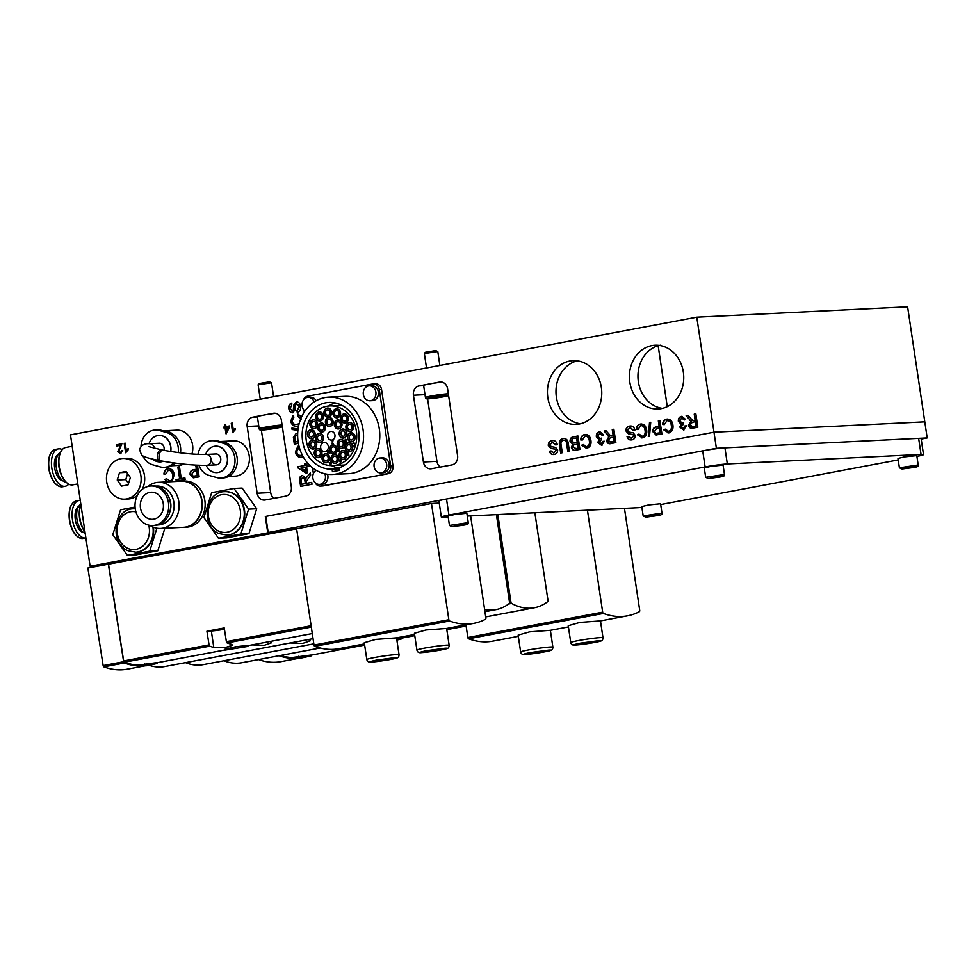 <?xml version="1.0" encoding="UTF-8"?>
<svg xmlns="http://www.w3.org/2000/svg" width="976" height="976" viewBox="0 0 976 976"><rect width="100%" height="100%" fill="white"/><g stroke="black" fill="none" stroke-linecap="round" stroke-linejoin="round"><path stroke-width="1.46" d="M579.293 424.023A31.915 27.157 -92.8 0 0 601.582 389.326A31.915 27.157 -92.8 0 0 573.022 360.644A31.915 27.157 -92.8 0 0 569.886 361.01A31.915 27.157 -92.8 0 0 547.597 395.707A31.915 27.157 -92.8 0 0 576.157 424.389A31.915 27.157 -92.8 0 0 579.293 424.023M661.289 408.615A31.915 27.157 -92.8 0 0 683.566 373.918A31.915 27.157 -92.8 0 0 655.018 345.236A31.915 27.157 -92.8 0 0 651.87 345.602A31.915 27.157 -92.8 0 0 629.593 380.298A31.915 27.157 -92.8 0 0 658.141 408.981A31.915 27.157 -92.8 0 0 661.289 408.615M125.599 452.766L124.196 443.385L125.221 443.189L126.307 450.509L127.941 448.777L128.112 449.887L125.599 452.766M177.876 467.065L179.486 466.76L181.255 478.618L184.903 477.935L185.135 479.484L176.229 481.156L176.009 479.606L179.657 478.923L177.876 467.065L179.499 466.821M292.678 412.799C290.482 412.763 289.213 411.408 288.859 408.737C288.384 405.894 289.262 404.027 291.482 403.137L291.763 405.028L290.165 408.407L292.288 410.933L293.227 410.262L293.959 404.698L296.375 401.856C298.693 401.892 300.059 403.295 300.474 406.089C300.998 409.42 299.913 411.555 297.229 412.482L296.948 410.591L299.181 406.419L296.728 403.735L295.411 405.455L294.837 410.359L292.288 412.848M297.643 412.36L297.375 410.567L299.608 406.406L296.728 403.735M292.349 410.933L293.227 410.262M293.654 410.237L294.386 404.686L296.777 401.819M297.912 430.306L292.117 429.513L291.909 428.098L298.083 428.94M303.231 456.829L301.035 457.28M302.023 457.158C298.51 457.732 296.277 456.036 295.338 452.071L297.875 446.276L298.51 448.106L296.667 451.912C297.436 454.743 299.132 455.865 301.73 455.28L302.328 455.133M301.12 455.365L302.365 455.206M301.035 486.329L300.181 480.57C299.62 477.898 300.413 476.203 302.572 475.495L305.744 478.496L310.307 472.86L310.624 475.019L306.33 481.4L306.623 483.34L311.722 482.376L312.015 484.267L300.62 486.402L299.754 480.582C299.193 477.923 299.986 476.227 302.145 475.519L302.584 475.458M232.642 432.649L231.239 423.267L232.264 423.072L233.349 430.392L234.984 428.659L235.155 429.769L232.642 432.649M561.09 452.937L559.943 445.288C559.248 441.628 560.395 439.395 563.42 438.602L562.993 438.627C566.117 438.212 567.873 439.895 568.276 443.653L569.423 451.376L567.825 451.668L566.678 444.043C566.531 441.469 565.433 440.225 563.372 440.31C561.261 440.884 560.517 442.47 561.139 445.093L562.274 452.718L560.663 453.023L559.516 445.3C558.821 441.64 559.968 439.42 562.993 438.627L563.86 438.517M564.055 440.261L563.372 440.31M582.294 439.981L581.049 439.871C581.257 436.919 582.574 435.137 585.027 434.54L584.6 434.564C588.15 434.259 590.26 436.26 590.919 440.542C591.468 444.678 590.053 447.264 586.686 448.301L581.72 445.227L583.258 444.519L586.539 446.74C588.943 445.886 589.87 443.921 589.321 440.847C588.992 437.687 587.54 436.101 584.99 436.077L582.294 440.03L580.622 439.895C580.83 436.943 582.147 435.162 584.6 434.564L585.478 434.454M586.686 448.301L586.015 448.387M586.966 446.715C589.37 445.861 590.297 443.897 589.748 440.835C589.419 437.663 587.967 436.077 585.417 436.052L584.99 436.077M610.915 443.58C608.646 444.202 607.194 443.226 606.56 440.676L609.036 436.504L604.156 431.063L605.998 430.721L610.695 435.955L611.501 435.869L613.148 435.552L612.245 429.538L613.855 429.245L615.856 442.64L609.732 443.714M610.695 435.955L613.148 435.552M638.011 429.513L636.755 429.403C636.962 426.451 638.292 424.67 640.744 424.072L640.317 424.096C643.867 423.791 645.978 425.792 646.637 430.074C647.173 434.21 645.758 436.797 642.403 437.834L637.426 434.759L638.975 434.052L642.245 436.272C644.648 435.418 645.575 433.454 645.026 430.379C644.697 427.22 643.257 425.634 640.695 425.609L637.999 429.562L636.328 429.428C636.535 426.475 637.865 424.694 640.317 424.096L641.195 423.987M642.403 437.834L641.732 437.919M642.013 436.309L642.672 436.248C645.075 435.394 646.002 433.429 645.453 430.367L645.026 430.379M641.354 425.56L640.695 425.609M658.324 420.888L659.922 420.583L661.923 433.991L656.043 434.967L652.883 431.721C652.7 428.854 653.847 427.256 656.348 426.902L659.142 426.39L658.324 420.888L659.935 420.644M656.384 434.967L652.883 431.721M683.993 429.904L680.248 427.098L681.394 424.157L678.771 421.254C678.613 418.57 679.65 416.923 681.895 416.337L685.579 419.473L684.139 419.924L681.651 417.911L679.796 421.01L682.309 423.096L683.224 422.742L683.31 424.316L681.272 426.793L683.285 428.379L684.896 425.963L686.384 425.865L683.566 429.928L679.821 427.122L680.967 424.17L678.344 421.266C678.186 418.582 679.223 416.947 681.468 416.362L681.992 416.288M682.212 423.12L683.651 422.718M683.224 428.391L684.896 425.963M247.172 426.475A8.15 6.93 87.2 0 1 252.808 417.155L273.304 413.299A8.15 6.93 87.2 0 1 274.11 413.202A8.15 6.93 87.2 0 1 281.344 420.058L291.312 486.817A8.15 6.93 87.2 0 1 285.687 496.15L265.191 499.993A8.15 6.93 87.2 0 1 264.386 500.09A8.15 6.93 87.2 0 1 257.152 493.234L247.172 426.475L258.75 425.902M696.791 317.176L907.607 306.83L924.797 421.852L713.981 432.197L696.791 317.176L70.479 434.869L90.109 566.251L267.766 532.859L277.733 532.371M921.185 439.066L927.2 437.931L924.797 421.852L713.981 432.197L265.313 516.511L267.766 532.859M413.434 395.231A8.15 6.93 87.2 0 1 419.07 385.91L439.566 382.055A8.15 6.93 87.2 0 1 440.371 381.958A8.15 6.93 87.2 0 1 447.594 388.814L457.573 455.572A8.15 6.93 87.2 0 1 451.949 464.905L431.453 468.748A8.15 6.93 87.2 0 1 430.648 468.846A8.15 6.93 87.2 0 1 423.413 461.99L413.434 395.231L425.011 394.67M692.899 428.171C690.642 428.793 689.178 427.83 688.544 425.268L691.02 421.095L686.152 415.654L687.982 415.312L692.692 420.546L695.132 420.156L694.229 414.141L695.839 413.836L697.84 427.244L691.728 428.318M692.692 420.546L695.132 420.156M664.29 424.572L663.033 424.475C663.241 421.51 664.571 419.729 667.023 419.131L666.596 419.155C670.146 418.863 672.257 420.851 672.915 425.133C673.452 429.269 672.049 431.856 668.682 432.893L663.704 429.83L665.254 429.123L668.523 431.331C670.927 430.477 671.854 428.513 671.305 425.451C670.976 422.279 669.536 420.693 666.974 420.668L664.278 424.633L662.606 424.487C662.814 421.534 664.144 419.753 666.596 419.155L667.474 419.046M668.682 432.893L668.011 432.978M668.292 431.368L668.95 431.319C671.354 430.453 672.281 428.488 671.732 425.426L671.305 425.451M667.633 420.619L666.974 420.668M649.516 422.535L650.724 422.315L649.516 436.321L648.308 436.553L649.516 422.535L650.724 422.376M631.228 438.334L634.107 435.808L633.534 434.698L628.776 433.734L626.324 430.867C626.311 428.147 627.495 426.561 629.862 426.109L629.435 426.134C632.265 425.573 634.095 426.878 634.925 430.05L633.314 430.355L629.74 427.671L627.483 430.501L628.971 432.075L633.156 432.819L635.278 435.406C635.278 437.968 634.144 439.444 631.875 439.81C629.459 440.335 627.849 439.273 627.056 436.65L628.666 436.357L631.57 438.273L633.68 435.821L633.095 434.723L628.349 433.759L625.897 430.892C625.884 428.171 627.068 426.585 629.435 426.134L630.362 426.024M630.459 427.61L629.74 427.671M631.875 439.81L631.045 439.908M601.997 445.312L598.251 442.506L599.41 439.554L596.775 436.65C596.617 433.966 597.666 432.331 599.911 431.746L603.583 434.881L602.155 435.32L599.654 433.32L597.812 436.418L600.325 438.505L601.24 438.151L601.314 439.725L599.276 442.201L601.301 443.787L602.9 441.372L604.388 441.262L601.57 445.324L597.824 442.531L598.983 439.578L596.348 436.675C596.19 433.991 597.239 432.356 599.484 431.77L600.008 431.697M600.216 438.529L601.667 438.126M601.24 443.799L602.9 441.372M575.681 450.192C573.522 450.729 572.095 449.802 571.387 447.435L572.668 444.226L570.045 441.42C569.972 438.614 571.18 437.077 573.656 436.797L577.938 435.991L579.939 449.399L574.73 450.314M553.624 452.913L556.503 450.387L555.917 449.277L551.172 448.326L548.707 445.459C548.695 442.726 549.878 441.152 552.257 440.701L551.83 440.725C554.661 440.164 556.479 441.469 557.308 444.641L555.71 444.934L552.123 442.25L549.878 445.08L551.355 446.666L555.551 447.398L557.662 449.985C557.662 452.559 556.527 454.023 554.258 454.401C551.843 454.914 550.244 453.864 549.439 451.241L551.05 450.936L553.965 452.864L556.076 450.412L555.49 449.302L550.745 448.338L548.28 445.471C548.268 442.75 549.451 441.164 551.83 440.725L552.758 440.603M552.843 442.189L552.123 442.25M554.258 454.401L553.441 454.499M224.59 424.523L225.615 424.328L225.956 426.61L229.433 425.963L229.616 427.159L225.981 433.783L225.114 428L224.09 428.196L223.919 427L224.931 426.805L224.59 424.523L225.627 424.377M309.087 464.698L309.343 466.394L306.562 466.906L307.44 472.75L305.976 473.031L298.022 467.992L297.839 466.784L304.841 465.467L304.585 463.746L306.049 463.478L306.305 465.198L309.063 464.674M298.388 443.36L294.301 444.129L293.373 437.187L296.082 433.539L297.68 433.612M301.108 419.326L297.692 416.105L297.778 414.141L301.694 416.691M298.619 425.89L296.411 426.341M297.399 426.231C293.886 426.793 291.653 425.097 290.714 421.132L293.251 415.349L293.886 417.167L292.044 420.973C292.812 423.816 294.508 424.926 297.107 424.34L299.156 423.621M296.497 424.426L299.095 423.84M166.908 481.924L165.017 479.436L166.567 478.728L169.836 480.936C172.24 480.082 173.167 478.118 172.618 475.056C172.288 471.884 170.849 470.298 168.287 470.273L165.591 474.238L163.919 474.092C164.127 471.14 165.456 469.358 167.909 468.761L168.787 468.651M165.603 474.177L164.346 474.08C164.554 471.115 165.883 469.334 168.336 468.736L167.909 468.761C171.459 468.468 173.557 470.456 174.228 474.739L171.971 481.68M169.604 480.973L170.263 480.924C172.667 480.058 173.594 478.094 173.045 475.031L172.618 475.056M173.045 475.031C172.715 471.872 171.276 470.273 168.714 470.261L168.287 470.273M197.42 465.223L199.153 476.849L193.26 477.825L190.113 474.58C189.93 471.713 191.076 470.115 193.577 469.761L196.371 469.236L195.749 465.137M193.602 477.813L190.113 474.58M120.585 453.706L117.754 451.583L120.707 445.276L116.815 446.008L116.632 444.8L121.841 443.824L118.767 451.376L120.451 452.62L121.707 450.656L122.744 450.583L120.182 453.755M120.426 452.62L121.707 450.656M99.942 565.763L90.109 566.251M660.459 345.187L658.153 345.724A31.915 27.157 -92.8 0 0 638.036 378.712A31.915 27.157 -92.8 0 0 662.399 408.371M577.316 360.827A31.915 27.157 -92.8 0 0 556.015 393.426A31.915 27.157 -92.8 0 0 580.403 423.779M440.371 467.077A8.15 6.93 87.2 0 1 436.943 461.331L427.598 398.818M274.11 498.321A8.15 6.93 87.2 0 1 270.681 492.575L261.348 430.062M695.559 420.131L694.229 414.141M694.656 414.117L695.851 413.897M691.972 428.293L688.544 425.268M688.971 425.255L691.02 421.095M691.447 421.083L690.044 420.607M690.471 420.583L686.152 415.654M686.579 415.63L688.031 415.361M692.35 426.671L696.437 425.975L695.79 421.681L692.313 422.266L690.142 424.926L692.606 426.634L696.01 426L695.363 421.693M684.566 419.9L682.078 417.899M685.323 425.939L686.384 425.865M667.023 419.131L667.694 419.033M669.109 432.88L663.704 429.83M664.131 429.806L665.315 429.257M671.732 425.426C671.403 422.254 669.963 420.668 667.401 420.656M653.31 431.709C653.127 428.83 654.286 427.232 656.775 426.89L656.348 426.902M656.775 426.89L659.142 426.39M659.569 426.366L658.751 420.863M656.043 433.381L660.52 432.722L659.8 427.915L656.628 428.452L654.481 431.368L656.043 433.381L660.093 432.746L659.373 427.927M648.747 436.467L649.943 422.523M640.744 424.072L641.415 423.974M642.83 437.809L637.426 434.759M637.853 434.747L639.036 434.198M645.453 430.367C645.124 427.195 643.684 425.609 641.122 425.585M629.862 426.109L630.594 426.012M633.741 430.331L630.167 427.647M632.302 439.798C629.886 440.31 628.276 439.261 627.483 436.638L627.056 436.65M627.483 436.638L628.678 436.406M613.575 435.54L612.245 429.538M612.672 429.525L613.855 429.294M609.976 443.702L606.56 440.676M606.987 440.652L609.036 436.504M609.463 436.492L608.048 436.016M608.475 435.991L604.156 431.063M604.583 431.038L606.035 430.77M611.049 442.018L614.441 441.384L613.806 437.089L610.329 437.675L608.158 440.335L610.622 442.043L614.014 441.396L613.379 437.102M602.582 435.308L600.081 433.295M603.327 441.347L604.388 441.274M585.027 434.54L585.698 434.442M587.113 448.277L581.72 445.227M582.147 445.215L583.331 444.666M576.108 450.18C573.949 450.705 572.522 449.777 571.814 447.411L573.095 444.202L570.472 441.396C570.399 438.602 571.607 437.053 574.083 436.772L573.656 436.797M574.083 436.772L577.938 436.052M574.071 443.043L577.682 442.457L576.987 437.821L572.9 438.59L571.655 441.152L574.742 442.945L577.255 442.482L576.56 437.834M575.047 448.692L578.524 448.13L577.914 444.007L573.79 444.885L572.973 446.959L575.938 448.557L578.097 448.155L577.487 444.031M575.254 448.679L576.365 448.533M575.169 442.933L574.278 443.043M563.42 438.602L564.079 438.505M568.239 451.595L567.105 444.031C566.971 441.445 565.86 440.2 563.799 440.298M552.257 440.701L552.977 440.591M556.137 444.922L552.55 442.238M554.685 454.377C552.27 454.889 550.671 453.84 549.878 451.217L549.439 451.241M549.878 451.217L551.062 450.997M233.057 432.575L231.239 423.267M235.411 428.635L233.349 430.392M229.445 426.012L225.956 426.61M226.395 433.698L225.114 428M224.517 428.122L223.919 427M225.371 426.78L225.029 424.499M226.639 431.197L228.774 427.378L226.139 427.817L226.639 431.197L228.347 427.403M306.147 477.349L305.744 478.496M306.574 477.325L310.356 473.201M311.734 482.437L306.623 483.34M305.195 479.972L302.462 477.398L301.059 480.265L301.657 484.267L305.732 483.559L305.195 479.972L302.889 477.374M301.657 484.267L305.305 483.584L304.768 479.985M306.33 472.957L298.022 467.992M298.449 467.968L297.839 466.784M298.266 466.76L304.841 465.467M305.268 465.442L304.585 463.746M305.012 463.722L306.061 463.527M309.087 464.735L306.305 465.198M305.659 470.908L305.537 467.162L300.998 467.955L305.659 470.908L305.11 467.187M302.45 457.146C298.937 457.707 296.704 456.012 295.765 452.047L295.338 452.071M295.765 452.047L298.302 446.264M301.34 455.353L302.157 455.255M294.728 444.043L293.373 437.187M293.8 437.175L296.082 433.539M297.643 435.381L296.985 435.381M297.643 435.54L296.411 435.418L294.728 437.224L295.338 441.982L298.095 441.53M295.338 441.982L298.083 441.469M297.924 430.233L292.117 429.513M292.544 429.501L292.349 428.159M301.12 417.96L297.692 416.105M298.119 416.081L298.205 414.202M297.826 426.207C294.313 426.78 292.08 425.072 291.141 421.107L290.714 421.132M291.141 421.107L293.678 415.325M296.716 424.414L297.534 424.316M293.105 412.775C290.909 412.738 289.64 411.384 289.286 408.712L288.859 408.737M289.286 408.712C288.811 405.87 289.689 404.003 291.909 403.112M168.336 468.736L169.007 468.639M167.335 481.9L165.017 479.436M165.444 479.411L166.628 478.874M184.915 477.996L181.255 478.618M176.656 481.07L176.009 479.606M176.436 479.582L179.657 478.923M180.084 478.899L178.303 467.04M190.54 474.568C190.357 471.689 191.503 470.09 194.004 469.749L193.577 469.761M194.004 469.749L196.371 469.236M196.798 469.224L196.188 465.162M193.272 476.239L197.75 475.58L197.03 470.774L193.858 471.31L191.711 474.226L193.272 476.239L197.323 475.605L196.603 470.786M126.014 452.693L124.196 443.385M128.368 448.753L126.307 450.509M121.012 453.694L118.181 451.559L120.707 445.276M117.23 445.934L116.632 444.8M117.059 444.788L121.854 443.885M122.134 450.631L122.756 450.595M927.2 437.931L716.384 448.289L268.18 532.506L280.136 531.92M716.384 448.289L713.981 432.197L265.777 516.426L268.18 532.506M660.691 504.555L898.213 459.916M916.915 456.402A16.299 1 171.5 0 0 923.516 454.596A16.299 1 171.5 0 0 921.063 454.438L918.648 438.358L724.936 447.862L727.34 463.954A16.299 1 171.5 0 0 705.123 466.943L448.911 515.084A16.299 1 171.5 0 0 441.335 517.073A16.299 1 171.5 0 0 443.787 517.231L448.191 517.024M921.063 454.438L727.34 463.954M705.123 466.943L702.72 450.851L446.508 499.004L448.911 515.084M467.272 516.084L637.511 507.727A16.299 1 171.5 0 0 641.891 507.361M702.72 450.851A16.299 1 -8.5 0 1 724.936 447.862M918.648 438.358A16.299 1 -8.5 0 1 921.1 438.517L923.516 454.596M441.335 517.073L438.932 500.993A16.299 1 -8.5 0 1 446.508 499.004M258.115 384.788L259.03 383.556L269.437 381.836L271.523 382.775L258.115 384.788L260.25 399.208M282.088 425.024A12.224 0.744 -8.5 0 0 281.515 425.048A12.224 0.744 -8.5 0 0 267.888 426.756A12.224 0.744 -8.5 0 0 259.177 428.781L257.383 416.715A12.224 0.744 -8.5 0 1 263.459 415.142A12.224 0.744 -8.5 0 1 275.683 413.336M265.997 428.952L276.952 427.683L265.997 428.952M271.572 427.927L271.694 428.671M424.365 353.544L425.28 352.312L435.699 350.591L437.773 351.543L424.365 353.544L426.512 367.964M448.338 393.779A12.224 0.744 -8.5 0 0 447.777 393.804A12.224 0.744 -8.5 0 0 434.137 395.512A12.224 0.744 -8.5 0 0 425.438 397.537L423.633 385.471A12.224 0.744 -8.5 0 1 429.721 383.91A12.224 0.744 -8.5 0 1 441.945 382.092M432.246 397.708L443.202 396.439L432.246 397.708M437.834 396.683L437.943 397.427M133.858 508.789A21.728 18.495 87.2 0 1 134.078 508.777A21.728 18.495 87.2 0 1 135.249 508.764M135.066 507.056L120.56 509.789L112.789 534.677L127.368 555.368L135.481 554.966L157.831 550.769L164.859 528.248M157.831 550.769L149.731 551.159L156.88 528.223M127.368 555.368L149.731 551.159M153.391 527.235A21.728 18.495 87.2 0 1 136.213 552.172A21.728 18.495 87.2 0 1 135.981 552.184M224.956 491.672A21.728 18.495 87.2 0 1 225.175 491.66A21.728 18.495 87.2 0 1 232.581 493.063A21.728 18.495 87.2 0 1 244.549 516.853A21.728 18.495 87.2 0 1 227.31 535.055A21.728 18.495 87.2 0 1 227.091 535.068M218.478 538.252L226.578 537.849L248.929 533.652L256.7 508.752L242.121 488.073L234.008 488.464L211.658 492.673L203.886 517.561L218.478 538.252L240.828 534.043L248.599 509.155L234.008 488.464M256.7 508.752L248.599 509.155M248.929 533.652L240.828 534.043M124.794 499.139A20.374 17.336 -92.8 0 0 134.944 494.612A20.374 17.336 -92.8 0 0 139.922 471.591A20.374 17.336 -92.8 0 0 122.805 458.452A20.374 17.336 -92.8 0 0 112.655 462.99A20.374 17.336 -92.8 0 0 107.677 486.011A20.374 17.336 -92.8 0 0 124.794 499.139L128.356 498.968A20.374 17.336 -92.8 0 0 137.36 495.442M142.24 489.366A20.374 17.336 -92.8 0 0 142.203 468.358A20.374 17.336 -92.8 0 0 126.368 458.281L122.805 458.452M128.088 484.877L130.369 477.557L126.087 471.481L119.511 472.713L117.23 480.033L121.512 486.121L128.088 484.877M127.624 473.665L125.77 479.619L128.515 483.51M125.77 479.619L117.23 480.033M126.709 472.36L119.511 472.713M363.06 429.696A38.698 32.94 87.2 0 1 332.499 474.446A38.698 32.94 87.2 0 1 298.144 441.896A38.698 32.94 87.2 0 1 328.705 397.134A38.698 32.94 87.2 0 1 363.06 429.696M332.499 474.446L348.737 473.653A38.698 32.94 -92.8 0 0 379.298 428.903A38.698 32.94 -92.8 0 0 344.943 396.341L328.705 397.134M328.619 406.016A33.404 28.426 87.2 0 1 335.122 402.917M332.072 469.163A33.404 28.426 87.2 0 1 302.584 441.054A33.404 28.426 87.2 0 1 328.961 402.429A33.404 28.426 87.2 0 1 358.619 430.526A33.404 28.426 87.2 0 1 338.904 467.882L339.282 470.408L332.45 471.689L332.072 469.163L339.05 468.822M356.362 431.05A29.878 25.425 87.2 0 1 332.779 465.601A29.878 25.425 87.2 0 1 306.257 440.469A29.878 25.425 87.2 0 1 329.851 405.918A29.878 25.425 87.2 0 1 356.362 431.05M344.784 465.003A29.878 25.425 87.2 0 1 344.321 465.027L332.779 465.601M334.951 435.076A4.343 3.697 -92.8 0 0 331.096 431.416A4.343 3.697 -92.8 0 0 327.668 436.443A4.343 3.697 -92.8 0 0 331.523 440.103A4.343 3.697 -92.8 0 0 334.951 435.076M329.705 457.524A4.551 3.867 -92.8 0 0 325.667 453.706A4.551 3.867 -92.8 0 0 322.08 458.964A4.551 3.867 -92.8 0 0 326.118 462.795A4.551 3.867 -92.8 0 0 329.705 457.524M321.897 452.388A4.551 3.867 -92.8 0 0 317.859 448.557A4.551 3.867 -92.8 0 0 314.26 453.816A4.551 3.867 -92.8 0 0 318.298 457.646A4.551 3.867 -92.8 0 0 321.897 452.388M316.7 443.812A4.551 3.867 -92.8 0 0 312.662 439.981A4.551 3.867 -92.8 0 0 309.075 445.239A4.551 3.867 -92.8 0 0 313.113 449.07A4.551 3.867 -92.8 0 0 316.7 443.812M315.163 433.49A4.551 3.867 -92.8 0 0 311.124 429.66A4.551 3.867 -92.8 0 0 307.525 434.93A4.551 3.867 -92.8 0 0 311.564 438.749A4.551 3.867 -92.8 0 0 315.163 433.49M317.578 423.486A4.551 3.867 -92.8 0 0 313.54 419.656A4.551 3.867 -92.8 0 0 309.941 424.914A4.551 3.867 -92.8 0 0 313.979 428.745A4.551 3.867 -92.8 0 0 317.578 423.486M323.459 415.764A4.551 3.867 -92.8 0 0 319.42 411.933A4.551 3.867 -92.8 0 0 315.834 417.203A4.551 3.867 -92.8 0 0 319.872 421.022A4.551 3.867 -92.8 0 0 323.459 415.764M331.657 411.86A4.551 3.867 -92.8 0 0 327.631 408.041A4.551 3.867 -92.8 0 0 324.032 413.299A4.551 3.867 -92.8 0 0 328.07 417.13A4.551 3.867 -92.8 0 0 331.657 411.86M340.551 412.555A4.551 3.867 -92.8 0 0 336.513 408.724A4.551 3.867 -92.8 0 0 332.914 413.983A4.551 3.867 -92.8 0 0 336.952 417.813A4.551 3.867 -92.8 0 0 340.551 412.555M348.359 417.704A4.551 3.867 -92.8 0 0 344.321 413.873A4.551 3.867 -92.8 0 0 340.734 419.131A4.551 3.867 -92.8 0 0 344.772 422.962A4.551 3.867 -92.8 0 0 348.359 417.704M353.556 426.28A4.551 3.867 -92.8 0 0 349.518 422.449A4.551 3.867 -92.8 0 0 345.919 427.708A4.551 3.867 -92.8 0 0 349.957 431.538A4.551 3.867 -92.8 0 0 353.556 426.28M355.093 436.589A4.551 3.867 -92.8 0 0 351.055 432.771A4.551 3.867 -92.8 0 0 347.468 438.029A4.551 3.867 -92.8 0 0 351.506 441.847A4.551 3.867 -92.8 0 0 355.093 436.589M352.678 446.605A4.551 3.867 -92.8 0 0 348.639 442.775A4.551 3.867 -92.8 0 0 345.053 448.033A4.551 3.867 -92.8 0 0 349.091 451.864A4.551 3.867 -92.8 0 0 352.678 446.605M346.785 454.316A4.551 3.867 -92.8 0 0 342.747 450.497A4.551 3.867 -92.8 0 0 339.16 455.755A4.551 3.867 -92.8 0 0 343.198 459.586A4.551 3.867 -92.8 0 0 346.785 454.316M338.587 458.22A4.551 3.867 -92.8 0 0 334.548 454.389A4.551 3.867 -92.8 0 0 330.962 459.659A4.551 3.867 -92.8 0 0 335 463.478A4.551 3.867 -92.8 0 0 338.587 458.22M344.87 443.238A4.551 3.867 -92.8 0 0 340.831 439.407A4.551 3.867 -92.8 0 0 337.245 444.678A4.551 3.867 -92.8 0 0 341.283 448.496A4.551 3.867 -92.8 0 0 344.87 443.238M337.184 448.838A4.551 3.867 -92.8 0 0 333.145 445.007A4.551 3.867 -92.8 0 0 329.559 450.265A4.551 3.867 -92.8 0 0 333.597 454.096A4.551 3.867 -92.8 0 0 337.184 448.838M328.302 446.349A4.551 3.867 -92.8 0 0 324.264 442.531A4.551 3.867 -92.8 0 0 320.665 447.789A4.551 3.867 -92.8 0 0 324.703 451.62A4.551 3.867 -92.8 0 0 328.302 446.349M323.41 437.248A4.551 3.867 -92.8 0 0 319.372 433.417A4.551 3.867 -92.8 0 0 315.785 438.675A4.551 3.867 -92.8 0 0 319.823 442.506A4.551 3.867 -92.8 0 0 323.41 437.248M325.386 426.841A4.551 3.867 -92.8 0 0 321.348 423.023A4.551 3.867 -92.8 0 0 317.749 428.281A4.551 3.867 -92.8 0 0 321.787 432.1A4.551 3.867 -92.8 0 0 325.386 426.841M333.06 421.242A4.551 3.867 -92.8 0 0 329.022 417.423A4.551 3.867 -92.8 0 0 325.435 422.681A4.551 3.867 -92.8 0 0 329.473 426.512A4.551 3.867 -92.8 0 0 333.06 421.242M341.954 423.73A4.551 3.867 -92.8 0 0 337.916 419.9A4.551 3.867 -92.8 0 0 334.329 425.17A4.551 3.867 -92.8 0 0 338.367 428.989A4.551 3.867 -92.8 0 0 341.954 423.73M346.846 432.844A4.551 3.867 -92.8 0 0 342.808 429.013A4.551 3.867 -92.8 0 0 339.221 434.271A4.551 3.867 -92.8 0 0 343.247 438.102A4.551 3.867 -92.8 0 0 346.846 432.844M328.522 451.754L329.656 453.279L328.448 452.083L327.655 453.657L328.046 450.278L328.522 451.754M339.087 448.118L339.563 451.339L338.391 451.51L337.72 450.802L338.562 449.753L337.33 448.448L338.867 449.692L339.087 448.118M339.026 451.449L337.72 450.802M353.983 446.349L352.69 445.898L353.946 446.008L354.959 444.422L353.532 443.287L352.385 443.86L353.471 442.958L354.691 443.311L355.203 444.397L353.983 446.349L352.958 445.739M352.873 445.666L354.093 446.008L354.959 444.422M355.093 444.409L353.532 443.287M352.665 443.946L353.471 442.958L354.691 443.311M340.587 462.722L338.806 459.745L340.88 460.416L341.405 459.257L340.587 462.722M330.876 461.014L330.827 464.332L329.546 463.673L330.852 462.539L330.632 461.05M330.827 464.332L329.546 463.673M348.578 452.498L348.53 455.816L347.102 453.718L348.578 452.498M348.53 455.816L347.761 454.438M345.309 442.018L346.382 441.835L344.931 440.286L345.443 439.273L346.37 439.822L345.028 440.249L346.492 441.786L345.931 442.665L345.114 442.25L346.248 441.847L344.784 440.298L345.443 439.273L346.37 439.822M346.163 440.03L345.492 439.603M332.304 443.543L333.389 443.677L331.962 443.946L332.67 440.847L331.511 440.725L333.023 440.444L332.304 443.543L333.353 443.372M381.555 389.509L379.274 389.619A6.795 5.783 -92.8 0 0 373.247 383.91L375.528 383.8A6.795 5.783 87.2 0 1 381.555 389.509L392.974 465.918A6.795 5.783 87.2 0 1 388.277 473.689L323.373 485.889A6.795 5.783 87.2 0 1 322.702 485.975L320.421 486.085A6.795 5.783 -92.8 0 0 321.092 485.999L323.373 485.889M379.274 389.619L390.693 466.04L392.974 465.918M373.247 383.91A6.795 5.783 -92.8 0 0 372.576 383.995L307.672 396.183A6.795 5.783 -92.8 0 0 303.377 400.062M313.394 473.604L312.515 467.797M304.207 412.14L303.89 410.054M315.114 482.644A6.795 5.783 -92.8 0 0 320.421 486.085M388.277 473.689L321.092 485.999M386.008 473.811A6.795 5.783 -92.8 0 0 390.693 466.04M329.851 405.918L341.38 405.357A29.878 25.425 87.2 0 1 341.844 405.333M338.953 468.199A33.404 28.426 87.2 0 1 331.547 465.625M340.624 462.587L338.806 459.745M340.88 460.416L339.636 460.648M341.014 460.416L341.136 459.306M340.478 462.099L340.929 460.77L339.819 460.965L340.478 462.099L340.795 460.782M330.974 464.32L330.339 464.393M329.693 463.673L329.973 462.758M330.12 462.758L330.852 462.539M330.998 462.526L330.779 461.05M329.79 463.637L331.206 463.929L331.047 462.868L329.79 463.637L331.071 463.942L330.901 462.868M354.129 446.337L352.836 445.886M353.019 445.654L354.093 446.008L353.019 445.654M353.617 442.958L354.825 443.311M348.676 455.804L347.688 455.17M347.895 454.426L347.102 453.718M347.249 453.706L347.846 452.632M347.981 452.632L348.591 452.51M348.713 454.06L348.029 454.145L348.53 452.864L347.358 453.669L348.566 454.072L348.383 452.876M347.785 455.133L348.908 455.426L348.761 454.389L347.785 455.133L348.774 455.426L348.615 454.401M347.883 454.157L348.542 454.096M339.16 451.437L338.538 451.51M337.867 450.79L338.562 449.753M338.709 449.741L337.33 448.448M339.209 449.643L338.843 448.167M337.964 450.753L339.416 451.046L339.258 449.973L337.964 450.753L339.27 451.058L339.111 449.985M345.577 439.273L346.517 439.81M346.309 440.017L345.602 439.603L346.309 440.017M346.065 442.653L345.26 442.25M329.498 453.303L328.448 452.083M327.802 453.62L328.278 451.803M328.424 451.79L328.046 450.278M332.108 443.921L332.67 440.847M331.657 440.713L333.011 440.457M332.499 459.367A2.721 2.306 87.2 0 1 337.049 458.513A2.721 2.306 87.2 0 1 332.499 459.367M338.416 458.256A4.343 3.697 87.2 0 1 334.988 463.283A4.343 3.697 87.2 0 1 331.132 459.623A4.343 3.697 87.2 0 1 334.561 454.596A4.343 3.697 87.2 0 1 338.416 458.256M331.096 449.985A2.721 2.306 87.2 0 1 335.646 449.131A2.721 2.306 87.2 0 1 331.096 449.985M337.013 448.862A4.343 3.697 87.2 0 1 333.585 453.889A4.343 3.697 87.2 0 1 329.729 450.241A4.343 3.697 87.2 0 1 333.158 445.215A4.343 3.697 87.2 0 1 337.013 448.862M339.733 446.154A2.721 2.306 87.2 0 1 342.381 441.762A2.721 2.306 87.2 0 1 339.733 446.154M343.174 440.432A4.343 3.697 87.2 0 1 344.613 445.215A4.343 3.697 87.2 0 1 341.271 448.301A4.343 3.697 87.2 0 1 338.928 447.472A4.343 3.697 87.2 0 1 337.501 442.701A4.343 3.697 87.2 0 1 340.844 439.615A4.343 3.697 87.2 0 1 343.174 440.432M343.43 436.235A2.721 2.306 87.2 0 1 342.625 430.88A2.721 2.306 87.2 0 1 343.43 436.235M342.393 429.269A4.343 3.697 87.2 0 1 342.82 429.22A4.343 3.697 87.2 0 1 346.7 433.124A4.343 3.697 87.2 0 1 343.674 437.846A4.343 3.697 87.2 0 1 343.247 437.895A4.343 3.697 87.2 0 1 339.355 433.991A4.343 3.697 87.2 0 1 342.393 429.269M340.038 426.036A2.721 2.306 87.2 0 1 336.244 422.852A2.721 2.306 87.2 0 1 340.038 426.036M335.11 421.9A4.343 3.697 87.2 0 1 337.928 420.107A4.343 3.697 87.2 0 1 341.368 422.388A4.343 3.697 87.2 0 1 341.173 427A4.343 3.697 87.2 0 1 338.355 428.793A4.343 3.697 87.2 0 1 334.914 426.5A4.343 3.697 87.2 0 1 335.11 421.9M331.523 421.534A2.721 2.306 87.2 0 1 326.972 422.388A2.721 2.306 87.2 0 1 331.523 421.534M325.606 422.645A4.343 3.697 87.2 0 1 329.034 417.618A4.343 3.697 87.2 0 1 332.889 421.278A4.343 3.697 87.2 0 1 329.461 426.305A4.343 3.697 87.2 0 1 325.606 422.645M322.897 425.365A2.721 2.306 87.2 0 1 320.238 429.757A2.721 2.306 87.2 0 1 322.897 425.365M319.445 431.075A4.343 3.697 87.2 0 1 318.005 426.305A4.343 3.697 87.2 0 1 321.36 423.218A4.343 3.697 87.2 0 1 323.69 424.048A4.343 3.697 87.2 0 1 325.13 428.818A4.343 3.697 87.2 0 1 321.787 431.904A4.343 3.697 87.2 0 1 319.445 431.075M319.189 435.284A2.721 2.306 87.2 0 1 319.994 440.64A2.721 2.306 87.2 0 1 319.189 435.284M320.238 442.25A4.343 3.697 87.2 0 1 319.811 442.299A4.343 3.697 87.2 0 1 315.919 438.395A4.343 3.697 87.2 0 1 318.957 433.673A4.343 3.697 87.2 0 1 319.384 433.625A4.343 3.697 87.2 0 1 323.263 437.529A4.343 3.697 87.2 0 1 320.238 442.25M341.1 456.585A2.721 2.306 87.2 0 1 344.857 453.486A2.721 2.306 87.2 0 1 341.1 456.585M345.98 452.559A4.343 3.697 87.2 0 1 346.321 456.963A4.343 3.697 87.2 0 1 343.186 459.379A4.343 3.697 87.2 0 1 339.965 457.512A4.343 3.697 87.2 0 1 339.636 453.108A4.343 3.697 87.2 0 1 342.759 450.692A4.343 3.697 87.2 0 1 345.98 452.559M347.761 449.68A2.721 2.306 87.2 0 1 349.969 444.958A2.721 2.306 87.2 0 1 347.761 449.68M350.64 443.531A4.343 3.697 87.2 0 1 352.47 448.338A4.343 3.697 87.2 0 1 349.079 451.656A4.343 3.697 87.2 0 1 347.09 451.095A4.343 3.697 87.2 0 1 345.26 446.3A4.343 3.697 87.2 0 1 348.652 442.982A4.343 3.697 87.2 0 1 350.64 443.531M351.165 440.017A2.721 2.306 87.2 0 1 351.397 434.601A2.721 2.306 87.2 0 1 351.165 440.017M351.47 432.978A4.343 3.697 87.2 0 1 354.983 437.358A4.343 3.697 87.2 0 1 351.494 441.652A4.343 3.697 87.2 0 1 351.092 441.64A4.343 3.697 87.2 0 1 347.578 437.26A4.343 3.697 87.2 0 1 351.067 432.966A4.343 3.697 87.2 0 1 351.47 432.978M350.64 429.513A2.721 2.306 87.2 0 1 348.835 424.475A2.721 2.306 87.2 0 1 350.64 429.513M348.298 422.962A4.343 3.697 87.2 0 1 349.518 422.657A4.343 3.697 87.2 0 1 353.336 426.085A4.343 3.697 87.2 0 1 351.177 431.026A4.343 3.697 87.2 0 1 349.945 431.331A4.343 3.697 87.2 0 1 346.138 427.915A4.343 3.697 87.2 0 1 348.298 422.962M346.285 420.241A2.721 2.306 87.2 0 1 342.808 416.581A2.721 2.306 87.2 0 1 346.285 420.241M341.771 415.483A4.343 3.697 87.2 0 1 344.333 414.08A4.343 3.697 87.2 0 1 347.871 416.581A4.343 3.697 87.2 0 1 347.322 421.339A4.343 3.697 87.2 0 1 344.76 422.754A4.343 3.697 87.2 0 1 341.222 420.253A4.343 3.697 87.2 0 1 341.771 415.483M338.965 414.044A2.721 2.306 87.2 0 1 334.512 412.494A2.721 2.306 87.2 0 1 338.965 414.044M333.17 412.031A4.343 3.697 87.2 0 1 336.525 408.932A4.343 3.697 87.2 0 1 340.295 414.519A4.343 3.697 87.2 0 1 336.952 417.606A4.343 3.697 87.2 0 1 333.17 412.031M330.12 412.153A2.721 2.306 87.2 0 1 325.569 413.007A2.721 2.306 87.2 0 1 330.12 412.153M324.203 413.263A4.343 3.697 87.2 0 1 327.631 408.236A4.343 3.697 87.2 0 1 331.486 411.896A4.343 3.697 87.2 0 1 328.058 416.923A4.343 3.697 87.2 0 1 324.203 413.263M321.531 414.934A2.721 2.306 87.2 0 1 317.773 418.033A2.721 2.306 87.2 0 1 321.531 414.934M316.639 418.96A4.343 3.697 87.2 0 1 316.309 414.544A4.343 3.697 87.2 0 1 319.433 412.14A4.343 3.697 87.2 0 1 322.653 414.007A4.343 3.697 87.2 0 1 322.983 418.411A4.343 3.697 87.2 0 1 319.86 420.827A4.343 3.697 87.2 0 1 316.639 418.96M314.87 421.839A2.721 2.306 87.2 0 1 312.649 426.561A2.721 2.306 87.2 0 1 314.87 421.839M311.991 427.976A4.343 3.697 87.2 0 1 310.148 423.181A4.343 3.697 87.2 0 1 313.54 419.863A4.343 3.697 87.2 0 1 315.529 420.424A4.343 3.697 87.2 0 1 317.371 425.219A4.343 3.697 87.2 0 1 313.967 428.537A4.343 3.697 87.2 0 1 311.991 427.976M311.466 431.502A2.721 2.306 87.2 0 1 311.234 436.919A2.721 2.306 87.2 0 1 311.466 431.502M311.161 438.541A4.343 3.697 87.2 0 1 307.647 434.149A4.343 3.697 87.2 0 1 311.137 429.867A4.343 3.697 87.2 0 1 311.527 429.879A4.343 3.697 87.2 0 1 315.041 434.259A4.343 3.697 87.2 0 1 311.564 438.553A4.343 3.697 87.2 0 1 311.161 438.541M311.991 442.006A2.721 2.306 87.2 0 1 313.784 447.045A2.721 2.306 87.2 0 1 311.991 442.006M314.321 448.557A4.343 3.697 87.2 0 1 313.101 448.862A4.343 3.697 87.2 0 1 309.282 445.434A4.343 3.697 87.2 0 1 311.454 440.493A4.343 3.697 87.2 0 1 312.674 440.188A4.343 3.697 87.2 0 1 316.492 443.604A4.343 3.697 87.2 0 1 314.321 448.557M316.346 451.278A2.721 2.306 87.2 0 1 319.811 454.938A2.721 2.306 87.2 0 1 316.346 451.278M320.848 456.024A4.343 3.697 87.2 0 1 318.286 457.439A4.343 3.697 87.2 0 1 314.748 454.938A4.343 3.697 87.2 0 1 315.309 450.18A4.343 3.697 87.2 0 1 317.871 448.765A4.343 3.697 87.2 0 1 321.409 451.266A4.343 3.697 87.2 0 1 320.848 456.024M323.666 457.463A2.721 2.306 87.2 0 1 328.119 459.025A2.721 2.306 87.2 0 1 323.666 457.463M329.449 459.489A4.343 3.697 87.2 0 1 326.106 462.587A4.343 3.697 87.2 0 1 322.324 457A4.343 3.697 87.2 0 1 325.679 453.901A4.343 3.697 87.2 0 1 329.449 459.489M293.068 529.358L285.395 530.346L293.068 529.358M643.172 515.95L641.769 506.568L648.54 504.982L660.569 503.75L661.972 513.132C662.753 515.499 658.812 515.365 645.807 517.182L643.172 515.95L661.972 513.132M648.662 516.353L656.885 515.401L648.662 516.353M449.46 525.454L448.057 516.072L454.816 514.498L466.857 513.266L468.26 522.648C469.029 525.015 465.088 524.868 452.095 526.698L449.46 525.454L468.26 522.648M454.95 525.869L463.161 524.917L454.95 525.869M899.396 467.797L897.993 458.415L904.764 456.841L916.793 455.609L918.196 464.991C918.965 467.358 915.024 467.211 902.031 469.029L899.396 467.797L918.196 464.991M904.886 468.212L913.109 467.26L904.886 468.212M705.672 477.313L704.269 467.931L711.04 466.345L723.082 465.113L724.473 474.495C725.253 476.874 721.313 476.727 708.308 478.545L705.672 477.313L724.473 474.495M711.162 477.728L719.385 476.776L711.162 477.728M381.494 472.799A7.466 6.356 -92.8 0 0 386.655 464.247A7.466 6.356 -92.8 0 0 380.03 457.964A7.466 6.356 -92.8 0 0 379.286 458.049A7.466 6.356 -92.8 0 0 374.125 466.601A7.466 6.356 -92.8 0 0 380.762 472.884A7.466 6.356 -92.8 0 0 381.494 472.799M380.03 457.964L382.494 457.842A7.466 6.356 87.2 0 1 389.18 464.552A7.466 6.356 87.2 0 1 383.958 472.677A7.466 6.356 87.2 0 1 383.226 472.762L380.762 472.884M316.139 470.286A7.466 6.356 -92.8 0 0 312.869 478.118A7.466 6.356 -92.8 0 0 319.494 484.401A7.466 6.356 -92.8 0 0 320.226 484.303A7.466 6.356 -92.8 0 0 325.386 475.763A7.466 6.356 -92.8 0 0 324.849 473.775M327.533 474.251A7.466 6.356 87.2 0 1 322.702 484.181A7.466 6.356 87.2 0 1 321.958 484.279L319.494 484.401M314.187 401.941A7.466 6.356 -92.8 0 0 307.977 397.354A7.466 6.356 -92.8 0 0 307.245 397.439A7.466 6.356 -92.8 0 0 302.084 405.992A7.466 6.356 -92.8 0 0 304.939 411.055M307.977 397.354L310.453 397.232A7.466 6.356 87.2 0 1 316.163 400.746M370.709 400.672A7.466 6.356 -92.8 0 0 375.882 392.12A7.466 6.356 -92.8 0 0 369.245 385.837A7.466 6.356 -92.8 0 0 368.513 385.923A7.466 6.356 -92.8 0 0 363.353 394.475A7.466 6.356 -92.8 0 0 369.977 400.758A7.466 6.356 -92.8 0 0 370.709 400.672M369.245 385.837L371.71 385.715A7.466 6.356 87.2 0 1 378.395 392.437A7.466 6.356 87.2 0 1 373.186 400.55A7.466 6.356 87.2 0 1 372.442 400.636L369.977 400.758M147.998 486.451A23.082 19.642 87.2 0 1 158.332 482.339A23.082 19.642 87.2 0 1 178.218 498.797A23.082 19.642 87.2 0 1 160.601 528.455A23.082 19.642 87.2 0 1 149.901 525.381M160.601 528.455L183.525 527.333A23.082 19.642 -92.8 0 0 201.129 497.675A23.082 19.642 -92.8 0 0 181.255 481.217L158.332 482.339M155.928 486.109A19.459 16.568 87.2 0 1 173.362 499.932A19.459 16.568 87.2 0 1 157.844 524.954M183.647 527.333A23.082 19.642 -92.8 0 0 183.781 527.321A23.082 19.642 -92.8 0 0 201.385 497.662A23.082 19.642 -92.8 0 0 181.512 481.205A23.082 19.642 -92.8 0 0 181.39 481.217M169.214 498.089A15.665 13.335 87.2 0 1 170.288 501.017A15.665 13.335 87.2 0 1 169.885 511.729M183.781 527.321L186.611 527.186A23.082 19.642 -92.8 0 0 204.228 497.528A23.082 19.642 -92.8 0 0 184.342 481.07L181.512 481.205M135.798 511.436A19.788 16.836 87.2 0 1 150.89 486.011A19.788 16.836 87.2 0 1 167.933 500.115A19.788 16.836 87.2 0 1 152.829 525.539A19.788 16.836 87.2 0 1 135.798 511.436M150.89 486.011L152.793 485.914A19.788 16.836 87.2 0 1 169.836 500.029A19.788 16.836 87.2 0 1 154.733 525.442L152.829 525.539M162.894 501.896A13.579 11.553 87.2 0 1 152.524 519.342A13.579 11.553 87.2 0 1 140.837 509.655A13.579 11.553 87.2 0 1 151.195 492.209A13.579 11.553 87.2 0 1 162.894 501.896M228.543 476.471L235.265 476.142A17.653 15.018 -92.8 0 0 249.075 462.587A17.653 15.018 -92.8 0 0 233.532 440.871L219.929 441.542A17.653 15.018 87.2 0 1 229.506 444.958M197.957 454.377A17.653 15.018 87.2 0 1 197.969 454.291A17.653 15.018 87.2 0 1 211.78 440.737A17.653 15.018 87.2 0 1 215.891 441.201L223.223 443.25A17.653 15.018 87.2 0 1 234.972 462.112A17.653 15.018 87.2 0 1 220.844 478.045A17.653 15.018 87.2 0 1 216.733 477.581L209.401 475.544A17.653 15.018 87.2 0 1 198.909 465.284M216.892 472.628A13.237 11.273 -92.8 0 0 216.965 472.616A13.237 11.273 -92.8 0 0 227.323 462.453A13.237 11.273 -92.8 0 0 215.659 446.166A13.237 11.273 -92.8 0 0 215.598 446.178M205.643 454.474A13.237 11.273 87.2 0 1 215.525 446.178A13.237 11.273 87.2 0 1 227.176 462.465A13.237 11.273 87.2 0 1 216.818 472.628A13.237 11.273 87.2 0 1 206.168 465.332M206.217 454.45C194.785 454.645 180.365 453.218 162.943 450.18A5.429 2.794 100.7 0 0 162.602 450.156A5.429 2.794 100.7 0 0 159.088 455.658A5.429 2.794 100.7 0 0 160.918 460.855C178.901 464.039 194.175 465.515 206.753 465.308A5.429 4.624 87.2 0 0 211.06 460.745A5.429 4.624 87.2 0 0 208.547 455.06A5.429 4.624 87.2 0 0 206.217 454.45L215.903 453.974A5.429 4.624 87.2 0 1 220.686 460.66A5.429 4.624 87.2 0 1 216.44 464.832A5.429 4.624 87.2 0 1 212.304 462.307M211.78 440.737L214.098 440.627A17.653 15.018 87.2 0 1 218.209 441.091L225.541 443.128A17.653 15.018 87.2 0 1 237.278 461.99A17.653 15.018 87.2 0 1 223.162 477.935L220.844 478.045M191.93 453.986A17.653 15.018 -92.8 0 0 192.455 451.876A17.653 15.018 -92.8 0 0 176.912 430.16L163.309 430.819A17.653 15.018 87.2 0 1 172.886 434.235M173.508 462.892A17.653 15.018 87.2 0 1 164.224 467.333A17.653 15.018 87.2 0 1 160.113 466.87L152.768 464.82A17.653 15.018 87.2 0 1 142.789 455.792M141.008 446.532A17.653 15.018 87.2 0 1 141.337 443.568A17.653 15.018 87.2 0 1 155.147 430.026A17.653 15.018 87.2 0 1 159.259 430.489L166.603 432.527A17.653 15.018 87.2 0 1 178.23 452.559M170.739 451.51A13.237 11.273 -92.8 0 0 159.039 435.455A13.237 11.273 -92.8 0 0 158.966 435.455M149.011 443.763A13.237 11.273 87.2 0 1 158.893 435.455A13.237 11.273 87.2 0 1 170.593 451.485M154.428 448.411A5.429 4.624 -92.8 0 0 151.927 444.336A5.429 4.624 -92.8 0 0 149.596 443.726L159.283 443.25A5.429 4.624 87.2 0 1 164.066 449.936A5.429 4.624 87.2 0 1 163.968 450.375M171.91 465.747L178.645 465.418A17.653 15.018 -92.8 0 0 183.659 464.137M155.147 430.026L157.465 429.904A17.653 15.018 87.2 0 1 161.577 430.367L168.921 432.417A17.653 15.018 87.2 0 1 180.487 452.84M175.46 463.161A17.653 15.018 87.2 0 1 166.542 467.211L164.224 467.333M160.259 461.904A13.237 11.273 -92.8 0 0 160.332 461.904A13.237 11.273 -92.8 0 0 163.273 461.282M163.187 461.27A13.237 11.273 87.2 0 1 160.198 461.904A13.237 11.273 87.2 0 1 152.842 459.196M550.366 630.313L552.88 647.173A16.299 1 -8.5 0 0 550.427 647.015A16.299 1 -8.5 0 0 532.249 649.284A16.299 1 -8.5 0 0 520.647 651.992L518.134 635.132L529.639 631.85L550.366 630.313L568.422 626.934M600.472 620.895L602.985 637.755A16.299 1 -8.5 0 0 600.533 637.596A16.299 1 -8.5 0 0 582.355 639.878A16.299 1 -8.5 0 0 570.753 642.574L568.239 625.714L579.744 622.444L600.472 620.895L627.544 615.819A150.194 78.324 79.4 0 0 639.353 611.696A1.354 0.708 79.4 0 0 639.707 610.354L624.457 508.362M396.585 638.28L401.612 638.011L401.746 638.877L396.866 640.085M396.72 639.17L401.746 638.877M280.539 655.457A143.948 75.067 -100.6 0 0 291.787 657.58L310.978 655.042L311.1 655.909L300.486 658.19L291.934 658.605L311.1 655.909M258.542 659.593A144.765 75.494 79.4 0 0 281.088 661.618L298.937 658.263M587.43 510.18L602.668 612.172A1.354 0.708 -100.6 0 0 603.412 613.453A150.194 78.324 79.4 0 0 627.544 615.819M465.942 624.835L467.846 637.511A1.354 0.708 79.4 0 0 468.59 638.792A150.194 78.324 79.4 0 0 492.721 641.159L518.317 636.352M279.038 655.738A144.765 75.494 79.4 0 0 291.909 658.385L291.934 658.605M291.787 657.58L291.909 658.385M224.382 628.947L214.208 630.228L224.309 628.483M366.817 659.544L364.292 642.684L375.809 639.402L396.524 637.865L399.05 654.725C398.977 656.75 398.159 657.861 396.598 658.056C395.158 658.873 377.688 661.789 371.673 661.984C368.94 662.484 367.318 661.667 366.817 659.544A16.299 1 -8.5 0 1 378.42 656.836A16.299 1 -8.5 0 1 396.598 654.567A16.299 1 -8.5 0 1 399.05 654.725M416.923 650.126L414.397 633.265L425.914 629.996L446.63 628.446L449.155 645.307C449.082 647.332 448.265 648.442 446.703 648.637C445.263 649.467 427.793 652.371 421.778 652.566C419.046 653.066 417.423 652.261 416.923 650.126A16.299 1 -8.5 0 1 428.525 647.43A16.299 1 -8.5 0 1 446.703 645.148A16.299 1 -8.5 0 1 449.155 645.307M224.968 650.126L224.834 649.26L235.423 646.807L246.562 645.551L247.782 645.563L247.916 646.429L224.968 650.126L247.916 646.429M145.095 665.815L127.258 669.17A144.765 75.494 79.4 0 1 103.871 666.84A1.354 0.708 79.4 0 1 103.139 665.583L87.877 568.032L108.507 564.177L123.659 660.959A1.354 0.708 -100.6 0 0 124.403 662.216A143.948 75.067 -100.6 0 0 137.945 665.132L157.136 662.594L157.27 663.46L146.644 665.742L138.104 666.157L157.27 663.46M108.507 564.177L431.465 503.482L439.249 503.104M103.871 666.84L124.367 662.985A1.354 0.708 -100.6 0 1 123.635 661.728L108.373 564.177M470.627 515.914L485.865 617.906A1.354 0.708 79.4 0 1 485.511 619.248A150.194 78.324 79.4 0 1 473.714 623.371A150.194 78.324 79.4 0 1 449.582 621.004A1.354 0.708 -100.6 0 1 448.838 619.723L431.465 503.482M296.631 528.821L314.004 645.063A1.354 0.708 79.4 0 0 314.748 646.344A150.194 78.324 79.4 0 0 338.879 648.711L364.475 643.904M209.059 644.904L206.924 631.216L224.236 627.958L226.371 641.659A1.354 0.708 79.4 0 0 227.115 642.916A143.948 75.067 79.4 0 0 231.092 644.209L232.776 645.173L225.493 647.466L213.793 647.466A143.948 75.067 -100.6 0 1 209.803 646.173A1.354 0.708 -100.6 0 1 209.059 644.904L123.659 660.959M124.367 662.985A144.765 75.494 79.4 0 0 138.067 665.937L138.104 666.157M137.945 665.132L138.067 665.937M206.924 631.216L211.328 630.996A10.321 0.634 171.5 0 0 224.431 629.276M149.072 665.29A105.92 55.242 79.4 0 0 164.834 666.523L313.052 638.67M270.145 641.488L271.706 642.733L264.264 645.319L251.942 644.916M185.452 662.643A105.92 55.242 79.4 0 0 203.289 664.632L313.833 643.855M496.406 514.657L509.496 602.253A1.354 0.708 -100.6 0 1 509.204 603.546A105.92 55.242 79.4 0 1 495.954 609.634A105.92 55.242 79.4 0 1 484.621 609.561M308.428 639.536L310.161 640.854L302.597 643.452L290.25 642.977M509.521 602.448L510.924 602.192L497.833 514.584M223.907 660.752A105.92 55.242 79.4 0 0 241.755 662.741L320.152 648.015M534.86 512.766L547.963 600.374A1.354 0.708 -100.6 0 1 547.67 601.667A105.92 55.242 79.4 0 1 534.409 607.743A105.92 55.242 79.4 0 1 511.595 603.436A1.354 0.708 79.4 0 1 510.924 602.192M72.187 446.276L65.721 447.496A19.008 9.919 79.4 0 0 60.5 452.51A19.008 9.919 79.4 0 0 59.255 466.674A19.008 9.919 79.4 0 0 66.051 482.083A19.008 9.919 79.4 0 0 72.749 484.865L77.812 483.913M60.5 452.51L60.134 453.34A18.056 9.418 79.4 0 0 58.963 466.796A18.056 9.418 79.4 0 0 65.416 481.436L66.051 482.083M60.512 452.461A15.213 7.93 79.4 0 0 56.303 467.504A15.213 7.93 79.4 0 0 66.087 482.12M58.096 454.67A13.579 7.088 79.4 0 0 54.668 467.931A13.579 7.088 79.4 0 0 63.037 480.948M62.269 449.607A19.008 9.919 79.4 0 0 58.279 448.899A19.008 9.919 79.4 0 0 51.813 468.065A19.008 9.919 79.4 0 0 65.307 486.268A19.008 9.919 79.4 0 0 68.759 484.145M80.91 504.69A19.008 9.919 79.4 0 0 79.898 518.317A19.008 9.919 79.4 0 0 84.949 531.664M80.91 504.665L80.764 504.995A18.056 9.418 79.4 0 0 79.593 518.451A18.056 9.418 79.4 0 0 84.985 531.883M80.849 504.263A15.213 7.93 79.4 0 0 76.933 519.159A15.213 7.93 79.4 0 0 85.217 533.445M78.727 506.324A13.579 7.088 79.4 0 0 75.298 519.586A13.579 7.088 79.4 0 0 83.668 532.603M72.456 519.72A19.008 9.919 79.4 0 0 85.888 537.922L83.167 538.435A19.008 9.919 79.4 0 1 69.686 520.245A19.008 9.919 79.4 0 1 76.14 501.066L78.91 500.542A19.008 9.919 79.4 0 0 72.456 519.72M80.288 500.468A19.008 9.919 79.4 0 0 78.91 500.542M257.408 416.923L252.808 417.155M274.915 413.214L273.304 413.299M423.669 385.679L419.07 385.91M441.176 381.982L439.566 382.055M436.943 461.331L423.413 461.99M270.681 492.575L257.152 493.234M658.153 345.724L667.267 406.638M262.361 430.026A10.858 0.659 171.5 0 0 277.172 428.037A10.858 0.659 171.5 0 0 280.576 426.597A10.858 0.659 171.5 0 0 265.777 428.598A10.858 0.659 171.5 0 0 262.361 430.026M428.623 398.781A10.858 0.659 171.5 0 0 443.421 396.793A10.858 0.659 171.5 0 0 446.837 395.365A10.858 0.659 171.5 0 0 432.026 397.354A10.858 0.659 171.5 0 0 428.623 398.781M135.92 511.863A19.008 16.177 -92.8 0 0 117.62 525.454A19.008 16.177 -92.8 0 0 127.734 548.317A19.008 16.177 -92.8 0 0 144.46 544.51A19.008 16.177 -92.8 0 0 148.718 525.149M152.915 527.04A21.728 18.495 87.2 0 1 135.762 552.196L128.051 550.732C109.275 543.632 113.704 508.667 133.639 508.801A21.728 18.495 87.2 0 1 135.261 508.801M229.921 495.698A19.008 16.177 -92.8 0 0 209.169 506.654A19.008 16.177 -92.8 0 0 218.831 531.2A19.008 16.177 -92.8 0 0 239.584 520.232A19.008 16.177 -92.8 0 0 229.921 495.698M226.871 535.08L219.149 533.604C200.373 526.515 204.801 491.55 224.736 491.672A21.728 18.495 87.2 0 1 232.129 493.087A21.728 18.495 87.2 0 1 244.098 516.877A21.728 18.495 87.2 0 1 226.871 535.08L227.31 535.055M297.46 528.663L288.188 529.382L282.064 530.895L289.225 530.212M645.941 517.17L659.605 514.596L645.941 517.17M452.23 526.674L465.894 524.112L452.23 526.674M902.166 469.017L915.83 466.455L902.166 469.017M708.442 478.533L722.106 475.959L708.442 478.533M215.891 441.201L218.209 441.091M225.541 443.128L223.223 443.25M159.259 430.489L161.577 430.367M168.921 432.417L166.603 432.527M161.565 449.96A5.429 2.794 100.7 0 0 161.235 449.863A5.429 2.794 100.7 0 0 160.894 449.838A5.429 2.794 100.7 0 0 157.38 455.341A5.429 2.794 100.7 0 0 159.222 460.538L160.918 460.855M548.561 650.126C552.575 649.833 551.147 650.431 544.291 651.907L525.783 654.396C521.77 654.689 523.185 654.091 530.041 652.615L548.561 650.126M598.666 640.707C602.68 640.415 601.253 641.012 594.396 642.501L575.889 644.99C571.875 645.27 573.29 644.672 580.147 643.196L598.666 640.707M467.846 637.511L602.668 612.172M603.412 613.453L468.59 638.792M298.619 656.287L298.766 657.324M394.719 657.678C398.733 657.385 397.317 657.983 390.449 659.471L371.941 661.96C367.928 662.24 369.355 661.643 376.211 660.166L394.719 657.678M444.824 648.259C448.838 647.966 447.423 648.564 440.554 650.053L422.047 652.541C418.033 652.822 419.46 652.224 426.317 650.748L444.824 648.259M103.139 665.583L123.635 661.728M314.004 645.063L448.838 619.723M226.371 641.659L311.112 625.738M449.582 621.004L314.748 646.344M211.328 630.996L213.793 647.466M124.403 662.216L209.803 646.173M227.115 642.916L311.32 627.092M235.582 647.844L235.423 646.807M228.591 648.101L228.75 649.125M144.777 663.851L144.936 664.876M508.618 603.985L511.595 603.436M50.886 453.218A18.568 9.687 79.4 0 0 48.837 468.639A18.568 9.687 79.4 0 0 56.84 484.913M62.537 486.78C55.791 486.621 51.216 480.582 48.8 468.651C47.629 457.915 49.874 451.51 55.51 449.411A19.008 9.919 79.4 0 0 49.056 468.59A19.008 9.919 79.4 0 0 62.537 486.78L65.307 486.268M71.516 504.873A18.568 9.687 79.4 0 0 69.467 520.293M69.467 520.318A18.568 9.687 79.4 0 0 77.47 536.568M282.345 426.78L262.227 430.038C260.36 430.367 259.348 429.952 259.177 428.781M273.609 396.695L271.535 382.799M448.606 395.536L428.488 398.794C426.622 399.123 425.597 398.708 425.438 397.537M439.871 365.463L437.797 351.567M334.988 463.283L336.134 463.222M334.561 454.596L335.707 454.535M333.585 453.889L334.731 453.84M333.158 445.215L334.304 445.154M341.271 448.301L342.417 448.24M340.844 439.615L341.99 439.554M342.82 429.22L343.967 429.159M343.247 437.895L344.382 437.846M337.928 420.107L339.075 420.046M338.355 428.793L339.502 428.732M329.034 417.618L330.181 417.569M329.461 426.305L330.608 426.244M321.36 423.218L322.495 423.169M321.787 431.904L322.922 431.843M319.811 442.299L320.958 442.25M319.384 433.625L320.531 433.564M343.186 459.379L344.333 459.318M342.759 450.692L343.906 450.644M349.079 451.656L350.225 451.607M348.652 442.982L349.798 442.921M351.494 441.652L352.641 441.591M351.067 432.966L352.214 432.917M349.518 422.657L350.665 422.596M349.945 431.331L351.092 431.282M344.333 414.08L345.48 414.019M344.76 422.754L345.907 422.693M336.525 408.932L337.659 408.871M336.952 417.606L338.086 417.557M327.631 408.236L328.778 408.188M328.058 416.923L329.205 416.862M319.433 412.14L320.579 412.079M319.86 420.827L321.006 420.766M313.54 419.863L314.687 419.802M313.967 428.537L315.114 428.488M311.137 429.867L312.271 429.806M311.564 438.553L312.698 438.492M313.101 448.862L314.248 448.814M312.674 440.188L313.821 440.127M318.286 457.439L319.433 457.39M317.871 448.765L319.006 448.704M326.106 462.587L327.253 462.526M325.679 453.901L326.826 453.852M149.596 443.726C144.216 443.397 140.886 445.385 139.58 449.668L141.496 454.792C142.886 456.134 144.314 457.476 159.222 460.538M162.943 450.18L148.547 446.581M206.753 465.308L216.44 464.832M552.88 647.173C552.806 649.186 551.989 650.297 550.427 650.504C548.988 651.321 531.517 654.225 525.515 654.432C522.782 654.933 521.16 654.115 520.647 651.992M602.985 637.755C602.912 639.78 602.094 640.89 600.533 641.086C599.093 641.915 581.623 644.819 575.62 645.014C572.888 645.514 571.265 644.709 570.753 642.574M310.99 655.164L364.658 645.087M401.636 638.133L414.763 635.669M446.813 629.642L466.125 626.019M396.537 637.877L414.58 634.485M446.642 628.459L473.714 623.371M157.16 662.728L224.944 649.979M247.806 645.685L312.283 633.57M484.938 611.708L495.954 609.634M485.719 616.893L534.409 607.743M55.51 449.411L58.279 448.899M83.167 538.435C76.433 538.276 71.846 532.237 69.43 520.306C68.271 509.57 70.504 503.152 76.14 501.066"/></g></svg>
